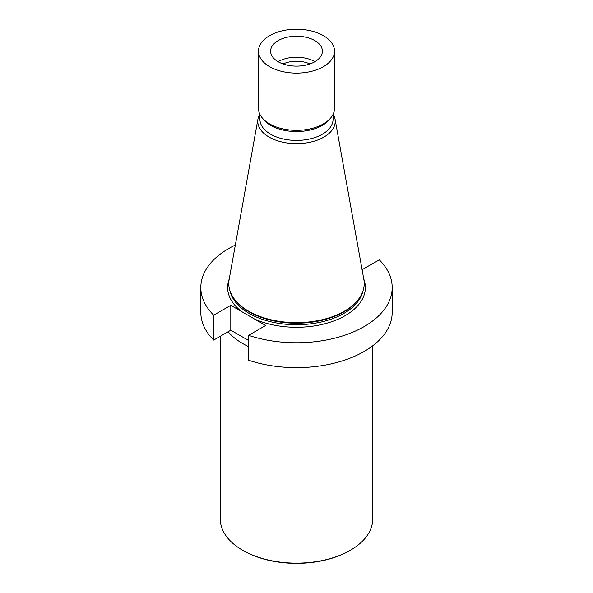 <?xml version="1.0" encoding="UTF-8"?>
<svg xmlns="http://www.w3.org/2000/svg" width="593" height="593" viewBox="0 0 593 593"><rect width="100%" height="100%" fill="white"/><g stroke="black" fill="none" stroke-linecap="round" stroke-linejoin="round"><path stroke-width="0.89" d="M248.571 340.464L230.796 330.197L230.796 305.321L265.679 325.461L248.571 335.334L248.571 360.218A95.681 55.238 0 0 0 344.296 360.255A95.681 55.238 0 0 0 392.181 312.407L392.181 287.523A95.681 55.238 0 0 0 379.305 259.86L362.093 269.667M230.796 305.321L213.695 315.194A95.681 55.238 180 0 1 200.819 287.523A95.681 55.238 180 0 1 235.332 245.05M230.796 330.197L213.695 340.078A95.681 55.238 180 0 1 200.819 312.407L200.819 287.523M213.695 340.078L213.695 315.194M248.571 335.334A95.681 55.238 0 0 0 344.296 335.379A95.681 55.238 0 0 0 392.181 287.523M333.199 114.123A38.738 22.364 180 0 1 335.03 118.971L363.857 279.511A67.721 39.101 180 0 1 358.32 299.509L357.698 300.317A67.039 38.701 180 0 1 296.5 323.215A67.039 38.701 180 0 1 235.302 300.317L234.68 299.509A67.721 39.101 180 0 1 229.143 279.511L257.97 118.971A38.738 22.364 180 0 1 259.801 114.123M358.32 299.509A67.721 39.101 180 0 1 296.5 322.644A67.721 39.101 180 0 1 234.68 299.509M335.03 118.971A38.738 22.364 180 0 1 313.148 141.475A38.738 22.364 180 0 1 269.111 137.094A38.738 22.364 180 0 1 257.97 118.971M323.378 66.69A38.011 21.948 180 0 1 281.957 71.449A38.011 21.948 180 0 1 258.489 51.176A38.011 21.948 180 0 1 269.622 35.654A38.011 21.948 180 0 1 311.043 30.895A38.011 21.948 180 0 1 334.511 51.176A38.011 21.948 180 0 1 323.378 66.69M314.816 61.746A25.899 14.951 0 0 0 322.399 51.176A25.899 14.951 0 0 0 306.411 37.359A25.899 14.951 0 0 0 278.184 40.598A25.899 14.951 0 0 0 270.601 51.176A25.899 14.951 0 0 0 286.589 64.993A25.899 14.951 0 0 0 314.816 61.746M334.511 51.176L334.511 108.393A38.011 21.948 180 0 1 331.198 117.355L329.878 119.06A36.566 21.111 180 0 1 296.5 131.557A36.566 21.111 180 0 1 263.122 119.06L261.802 117.355A38.011 21.948 180 0 1 258.489 108.393L258.489 51.176M331.198 117.355A38.011 21.948 180 0 1 296.5 130.341A38.011 21.948 180 0 1 261.802 117.355M278.08 61.687A25.899 14.951 180 0 1 278.184 61.62A25.899 14.951 180 0 1 314.92 61.687M283.106 63.97A21.326 12.312 180 0 1 309.894 63.97M220.322 336.246L220.322 519.149A76.178 43.978 0 0 0 242.633 550.252L243.278 550.623A75.259 43.452 0 0 0 349.722 550.623L350.367 550.252A76.178 43.978 0 0 0 372.678 519.149L372.678 345.83M228.097 331.761A76.178 43.978 0 0 0 242.633 343.503A76.178 43.978 0 0 0 248.571 346.594M243.278 550.623L242.633 550.252A76.178 43.978 0 0 0 350.367 550.252M241.774 311.659A68.862 39.761 180 0 1 229.224 279.029M363.776 279.029A68.862 39.761 180 0 1 333.481 321.065A68.862 39.761 180 0 1 254.701 319.123M230.017 290.978A67.039 38.701 0 0 0 296.5 324.734A67.039 38.701 0 0 0 362.983 290.978M259.934 114.397L259.934 119.304A36.566 21.111 0 0 0 296.5 140.415A36.566 21.111 0 0 0 333.066 119.304L333.066 114.397"/></g></svg>
